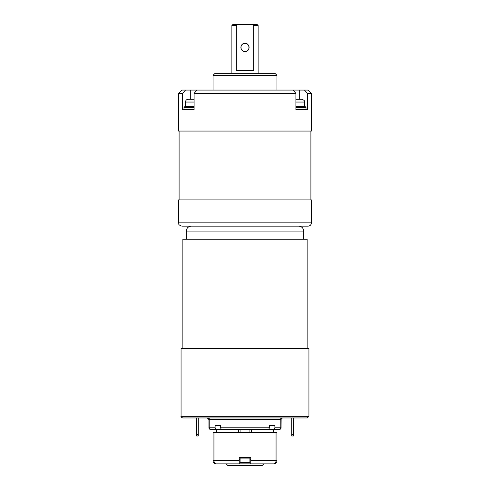 <?xml version="1.0" encoding="UTF-8"?>
<svg xmlns="http://www.w3.org/2000/svg" width="490" height="490" viewBox="0 0 490 490"><rect width="100%" height="100%" fill="white"/><g stroke="black" fill="none" stroke-linecap="round" stroke-linejoin="round"><path stroke-width="0.73" d="M307.132 348.445L307.132 239.261L182.868 239.261L182.868 348.445M198.279 435.99L196.637 435.99L196.637 434.348L198.279 434.348L198.279 435.99M196.637 417.958L196.637 434.348M198.279 417.958L198.279 434.348M303.69 239.261L303.69 231.066L186.31 231.066L186.31 239.261M186.31 231.066C186.598 228.077 188.24 226.441 191.229 226.147M293.363 435.99L291.721 435.99L291.721 434.348L293.363 434.348L293.363 435.99M291.721 417.958L291.721 434.348M293.363 417.958L293.363 434.348M224.016 463.859L216.311 463.859A3.277 3.277 0 0 1 213.034 460.582L213.034 432.713L276.966 432.713L276.966 460.582A3.277 3.277 0 0 1 273.69 463.859L263.853 463.859L262.211 465.5L227.789 465.5L226.147 463.859M250.739 457.305L250.739 460.582L276.029 460.582A3.277 2.34 90 0 1 273.69 463.859L216.311 463.859A3.277 2.34 -90 0 1 213.971 460.582L239.261 460.582L239.261 457.305L250.739 457.305M250.739 459.436L249.918 459.436M240.082 459.436L239.261 459.436M250.739 463.859L250.739 460.582L250.739 463.859M239.261 460.582L239.261 463.859L239.261 460.582M310.905 131.063L310.905 199.914M240.082 432.713L240.082 429.436M249.918 432.713L249.918 429.436M238.44 432.713L238.44 429.436L216.641 429.436L216.641 432.713M273.359 432.713L273.359 429.436L251.56 429.436L251.56 432.713M240.082 458.113L249.918 458.113L249.918 462.879L240.082 462.879L240.082 457.305M249.918 458.113L249.918 457.305M194.101 107.451L183.983 107.451L184.969 106.471L194.101 106.471M194.101 109.423L184.314 109.423L183.983 109.092L194.101 109.092M190.708 109.423L190.708 109.748L190.788 109.423L189.397 109.423M307.371 93.357L304.486 90.074L308.118 90.074L311.395 93.357L307.371 93.357L307.371 109.748L295.899 109.748L295.899 93.357L194.101 93.357L196.986 90.074L293.014 90.074L295.899 93.357M194.101 93.357L194.101 109.748L182.629 109.748L182.629 93.357L178.605 93.357L178.605 131.063L311.395 131.063L311.395 93.357M299.292 99.256L299.292 90.074L304.486 90.074M178.605 93.357L181.882 90.074L185.514 90.074L182.629 93.357M196.986 90.074L185.514 90.074M299.292 90.074L293.014 90.074M214.669 73.684L275.331 73.684L276.966 75.319L213.034 75.319L214.669 73.684M276.966 90.074L276.966 75.319M299.292 109.423L299.292 109.748L299.212 109.423M296.132 99.256L301.754 99.256C305.638 100.677 304.021 101.314 304.541 102.043L295.899 102.043M297.473 99.256L296.242 99.256M236.327 25.486L236.327 70.401L253.673 70.401L253.673 25.486L252.099 24.5L237.901 24.5L236.327 25.486L231.886 25.486L231.886 73.684M252.099 24.5L257.134 24.5L258.114 25.486L253.673 25.486M245 51.548C240.094 51.818 239.506 43.88 244.375 43.402C249.986 42.312 250.696 51.775 245 51.548A4.098 4.098 0 0 1 241.454 45.405A4.098 4.098 0 0 1 248.546 45.405A4.098 4.098 0 0 1 245 51.548M231.886 25.486L232.866 24.5L237.901 24.5M268.373 429.436L279.429 429.436A1.642 1.642 0 0 0 281.064 427.795A1.642 1.642 0 0 1 279.429 429.436M268.575 429.436L221.425 429.436L220.482 427.795L269.518 427.795L268.575 429.436M220.482 427.795L220.482 425.498L215.11 425.498L215.11 427.795L216.053 429.436L221.627 429.436M216.053 429.436L210.571 429.436A1.642 1.642 0 0 1 208.936 427.795L208.936 419.593L207.295 417.958C208.575 417.915 209.401 418.46 209.781 419.599L208.936 418.374M269.518 425.498L274.89 425.498L269.518 425.498L269.518 427.795M274.89 425.498L274.89 427.795L280.219 427.795L280.219 419.599C280.599 418.46 281.425 417.915 282.706 417.958L281.689 418.313L281.138 419.134L281.064 427.795L280.219 427.795A1.642 1.213 -90 0 1 279 429.436M308.939 416.316L307.297 417.958L182.703 417.958C181.251 417.211 180.706 416.659 181.061 416.316L308.939 416.316L308.939 348.445L181.061 348.445L181.061 416.316M281.621 418.368A1.642 1.642 0 0 0 281.585 418.399L281.064 419.581A1.642 1.642 0 0 1 281.487 418.497M208.93 419.514A1.642 1.642 0 0 1 208.936 419.599L208.403 418.399A1.642 1.642 0 0 1 208.544 418.534M220.482 425.498L215.11 425.498M273.947 429.436L274.89 427.795M281.064 418.374L280.219 419.581L281.064 419.599L281.125 419.171M207.736 418.019L208.391 418.38M208.924 419.446L209.781 419.599L209.781 427.795L215.11 427.795M194.101 102.043L185.459 102.043C185.624 100.352 186.555 99.421 188.246 99.256L194.101 99.256M190.671 99.256L189.354 99.256M311.395 199.914L178.605 199.914L178.605 222.87L311.395 222.87L311.395 199.914M311.395 222.87C311.199 224.861 310.109 225.951 308.118 226.147L181.882 226.147C177.331 224.53 179.267 223.85 178.605 222.87M295.899 106.471L305.031 106.471L306.017 107.451L295.899 107.451M295.899 109.092L306.017 109.092L305.687 109.423L295.899 109.423M276.966 460.582L276.029 460.582L276.029 432.713M213.971 432.713L213.971 460.582L213.034 460.582M249.918 462.738L240.082 462.738M190.708 99.256L190.708 90.074M280.219 419.599L209.781 419.599M210.571 429.436A1.642 1.642 0 0 1 208.936 427.795L209.781 427.795A1.642 1.213 90 0 0 211 429.436M303.69 231.066C303.402 228.077 301.76 226.441 298.771 226.147M179.095 131.063L179.095 199.914M183.983 109.092L183.983 107.451M213.034 90.074L213.034 75.319M304.541 102.043L304.541 106.471M258.114 25.486L258.114 73.684M185.459 102.043L185.459 106.471M306.017 109.092L306.017 107.451"/></g></svg>
